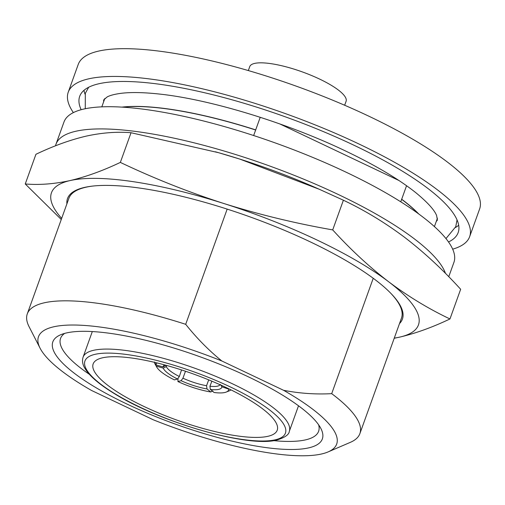 <?xml version="1.0" encoding="UTF-8"?>
<svg xmlns="http://www.w3.org/2000/svg" width="505" height="505" viewBox="0 0 505 505"><rect width="100%" height="100%" fill="white"/><g stroke="black" fill="none" stroke-linecap="round" stroke-linejoin="round"><path stroke-width="0.76" d="M448.756 276.721L453.913 262.398A207.22 51.882 -160.2 0 0 312.412 157.27A207.22 51.882 -160.2 0 0 83.83 109.042A207.22 51.882 -160.2 0 0 63.977 122.014L55.979 144.222A207.22 51.882 -160.2 0 0 55.518 145.812M445.486 273.401A207.22 51.882 -160.2 0 0 285.186 171.801A207.22 51.882 -160.2 0 0 75.838 131.249A207.22 51.882 -160.2 0 0 55.979 144.222M92.623 186.08A176.744 44.251 -160.2 0 0 85.831 187.248A176.744 44.251 -160.2 0 0 68.895 198.314L27.289 313.876A176.744 44.251 -160.2 0 0 29.069 326.678L40.091 348.204A158.463 39.674 -160.2 0 0 91.613 390.504L153.343 419.819A158.463 39.674 -160.2 0 0 328.13 451.906A158.463 39.674 -160.2 0 0 283.564 390.296L221.834 360.98A158.463 39.674 -160.2 0 0 53.681 326.804A158.463 39.674 -160.2 0 0 40.091 348.204M66.9 203.856A177.962 44.56 19.8 0 1 84.569 187.405A177.962 44.56 19.8 0 1 92.017 186.149A177.962 44.56 19.8 0 1 250.051 216.904A177.962 44.56 19.8 0 1 391.425 293.942A177.962 44.56 19.8 0 1 399.493 323.598M328.13 451.906L350.344 442.348A176.744 44.251 -160.2 0 0 359.882 433.618L401.488 318.055A176.744 44.251 -160.2 0 0 390.996 293.5M220.35 384.463L221.935 386.798L228.797 389.153A40.223 10.453 -158.7 0 1 226.208 392.069A40.223 10.453 -158.7 0 1 214.088 392.492L210.326 389.431L209.922 386.218A30.47 7.916 -158.7 0 0 217.459 386.167A30.47 7.916 -158.7 0 0 220.104 384.747M157.093 362.962A40.223 9.683 -161.7 0 0 156.007 364.907L154.429 361.984M66.553 332.921A143.224 35.861 -160.2 0 0 60.556 334.809A143.224 35.861 -160.2 0 0 133.97 407.308A143.224 35.861 -160.2 0 0 308.624 447.884A143.224 35.861 -160.2 0 0 320.902 428.543A143.224 35.861 -160.2 0 0 207.252 359.427A143.224 35.861 -160.2 0 0 66.553 332.921M64.709 333.382A137.126 34.334 -160.2 0 0 60.562 338.401A137.126 34.334 -160.2 0 0 89.341 374.312M273.546 440.631A137.126 34.334 -160.2 0 0 305.468 439.887A137.126 34.334 -160.2 0 0 318.611 431.302A137.126 34.334 -160.2 0 0 318.617 424.793M344.662 105.248L346.089 101.29A51.194 12.821 -160.2 0 0 311.13 75.321A51.194 12.821 -160.2 0 0 254.653 63.403A51.194 12.821 -160.2 0 0 249.748 66.609L248.327 70.567M452.676 249.167A213.312 53.41 -160.2 0 0 469.637 236.706L479.63 208.944A213.312 53.41 -160.2 0 0 333.969 100.729A213.312 53.41 -160.2 0 0 98.664 51.081A213.312 53.41 -160.2 0 0 78.231 64.432L68.238 92.194A213.312 53.41 -160.2 0 0 73.364 112.609M469.637 236.706A213.312 53.41 -160.2 0 0 323.976 128.485A213.312 53.41 -160.2 0 0 88.672 78.837A213.312 53.41 -160.2 0 0 68.238 92.194M448.516 241.971A201.123 50.355 -160.2 0 0 458.168 232.578A201.123 50.355 -160.2 0 0 320.833 130.542A201.123 50.355 -160.2 0 0 98.974 83.729A201.123 50.355 -160.2 0 0 79.702 96.322A201.123 50.355 -160.2 0 0 81.153 109.711M83.981 90.332A201.123 50.355 -160.2 0 0 85.029 94.176M260.226 117.293L255.688 129.892A176.744 44.251 -160.2 0 0 121.894 107.117M406.557 185.726L400.762 201.823M418.784 214A176.744 44.251 -160.2 0 0 401.696 199.235M227.174 209.102L185.695 324.311A176.744 44.251 -160.2 0 0 44.225 302.811A176.744 44.251 -160.2 0 0 27.289 313.876M102.528 357.805A97.819 24.492 -160.2 0 0 93.154 363.928A97.819 24.492 -160.2 0 0 159.952 413.557A97.819 24.492 -160.2 0 0 267.852 436.32A97.819 24.492 -160.2 0 0 277.226 430.197A97.819 24.492 -160.2 0 0 210.427 380.574A97.819 24.492 -160.2 0 0 102.528 357.805M373.233 278.287L331.697 393.654C315.518 394.531 299.471 393.408 283.564 390.296M359.882 433.618A176.744 44.251 -160.2 0 0 331.697 393.654M418.279 213.634A176.744 44.251 -160.2 0 0 401.652 199.349M122.065 107.123A176.681 44.238 -160.2 0 1 255.795 129.943L255.65 130.006A176.744 44.251 -160.2 0 0 122.513 107.155M418.639 213.899A176.681 44.238 -160.2 0 0 401.589 199.185M221.834 360.98C208.679 350.3 196.634 338.079 185.695 324.311M255.65 130.006L253.655 135.536M455.434 227.528A201.123 50.355 -160.2 0 0 458.685 225.236M279.82 123.933L398.893 180.481M208.698 379.861L206.558 385.713L207.012 388.938A32.913 9.09 20 0 1 181.087 380.701L177.93 381.559A40.223 11.11 -160 0 0 210.774 391.994L207.012 388.938M210.774 391.994L212.832 390.813M181.087 380.701L182.943 378.207A30.47 8.415 -160 0 0 206.558 385.713M185.486 371.238L182.943 378.207M178.025 378.706L177.93 381.559M156.247 366.1L163.222 368.139L166.296 366.592A30.47 8.124 -161.5 0 0 179.338 376.496L177.539 379.009L174.383 379.874A40.223 10.725 -161.5 0 1 156.619 366.882L155.085 364.08A42.66 11.375 18.5 0 1 154.669 363.19L156.247 366.1A40.223 10.725 -161.5 0 0 156.619 366.882M166.675 365.469L166.296 366.592M154.827 362.723L154.669 363.19M181.541 369.938L179.338 376.496M222.945 386.041L221.695 385.605A32.913 7.701 21 0 0 221.594 385.422M211.885 381.18L209.922 386.218M228.797 389.153L229.175 388.983M230.93 389.847A42.66 11.085 21.3 0 1 229.188 390.889L226.208 392.069M166.057 365.386A30.47 7.335 -161.7 0 1 166.069 365.298L162.982 366.952A32.913 7.922 18.3 0 1 164.8 364.951M156.007 364.907L162.982 366.952M61.673 218.381A195.031 48.834 19.8 0 1 70.144 180.556A195.031 48.834 19.8 0 1 223.873 203.521A195.031 48.834 19.8 0 1 388.686 281.79A195.031 48.834 19.8 0 1 399.771 337.1A195.031 48.834 19.8 0 1 394.26 338.116M120.348 162.408C154.025 178.423 188.529 192.127 223.873 203.521C259.317 214.625 295.595 223.418 332.707 229.901C350.533 249.514 369.193 266.81 388.686 281.79C408.28 296.492 428.707 308.883 449.968 318.958L460.655 289.27C442.828 269.657 424.168 252.361 404.675 237.382C385.081 222.68 364.654 210.295 343.394 200.22L319.255 189.255L239.862 159.107L218.583 152.693L131.035 132.727C116.895 131.553 101.928 132.689 86.134 136.142C70.201 139.885 53.467 145.939 35.937 154.284L25.25 183.971C39.352 185.146 54.319 184.009 70.144 180.556C86.039 176.819 102.774 170.772 120.348 162.408L131.035 132.727M449.968 318.958C432.4 327.316 415.666 333.363 399.771 337.1L394.209 338.255M332.707 229.901L343.394 200.22M61.269 219.498L25.25 183.971M215.357 151.784A195.031 48.834 19.8 0 1 218.911 152.788A195.031 48.834 19.8 0 1 239.862 159.107A195.031 48.834 19.8 0 1 314.918 187.349L319.255 189.255M221.935 386.798A32.913 8.553 21.3 0 1 218.64 389.399A32.913 8.553 21.3 0 1 210.326 389.431M289.296 431.409A109.579 27.434 -160.2 0 0 214.467 375.815A109.579 27.434 -160.2 0 0 93.583 350.306A109.579 27.434 -160.2 0 0 83.085 357.168C82.031 360.665 82.498 364.155 84.486 367.634C88.766 375.303 98.305 383.699 113.088 392.821C158.759 421.896 248.119 448.03 276.892 440.013C284.858 437.538 288.993 434.666 289.296 431.409L298.512 405.793M275.219 439.817A106.536 26.677 -160.2 0 0 230.179 386.862A106.536 26.677 -160.2 0 0 95.161 354.308A106.536 26.677 -160.2 0 0 140.201 407.264A106.536 26.677 -160.2 0 0 275.219 439.817M177.539 379.009A32.913 8.774 18.5 0 1 163.222 368.139M85.269 108.733L85.32 93.324L88.672 87.264M436.219 221.581L437.406 220.085L436.591 215.49C434.401 209.928 427.546 202.379 416.025 192.853C398.994 179.262 375.442 165.274 345.363 150.9C286.543 122.702 210.276 99.441 159.473 94.063C143.672 92.339 130.833 92.093 120.947 93.337C114.61 94.195 110.027 95.388 107.193 96.922L103.664 99.933L103.626 101.84M445.972 238.587L455.756 226.688L457.031 219.883M437.444 218.173L434.414 226.593M92.308 331.558L83.085 357.168M104.851 98.431L101.821 106.852M218.911 152.788L218.583 152.693"/></g></svg>
